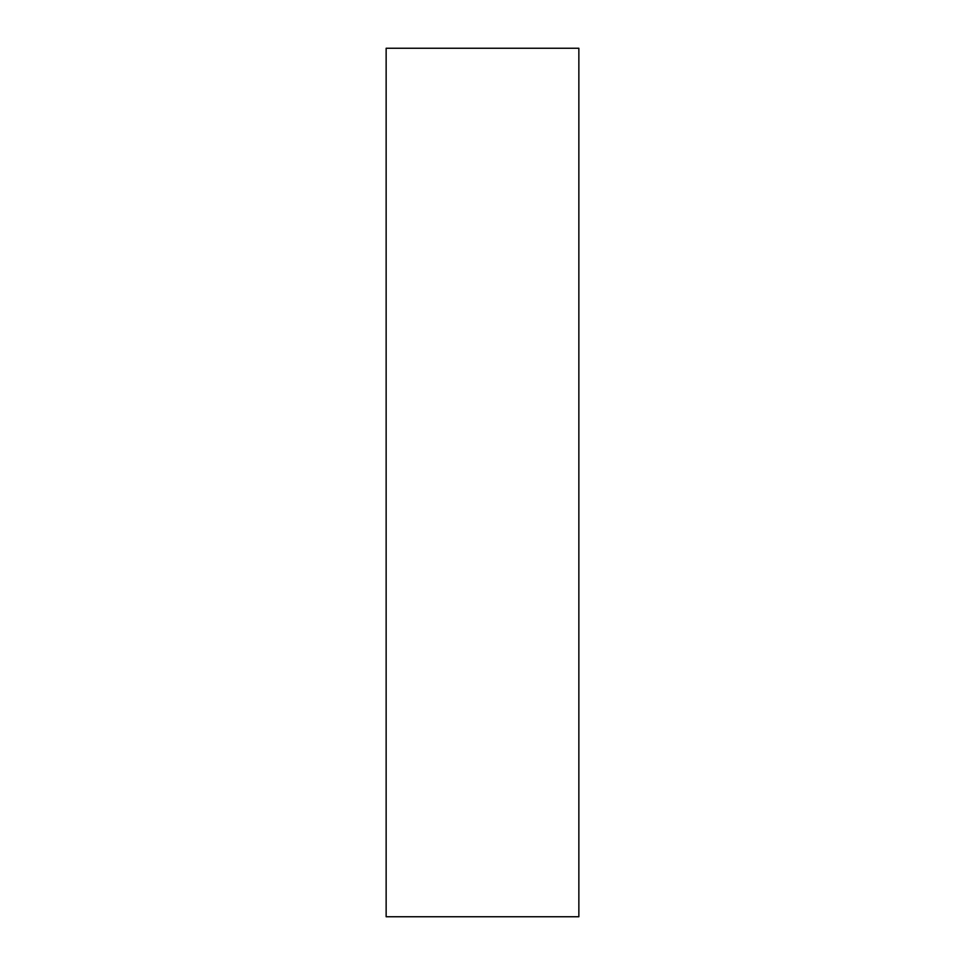 <?xml version="1.0" encoding="UTF-8"?>
<svg xmlns="http://www.w3.org/2000/svg" width="965" height="965" viewBox="0 0 965 965"><rect width="100%" height="100%" fill="white"/><g stroke="black" fill="none" stroke-linecap="round" stroke-linejoin="round"><path stroke-width="1.45" d="M461.306 916.75L503.694 916.75L461.306 916.75M386.145 916.75L578.855 916.75L578.855 48.25L386.145 48.25L386.145 916.75"/></g></svg>
